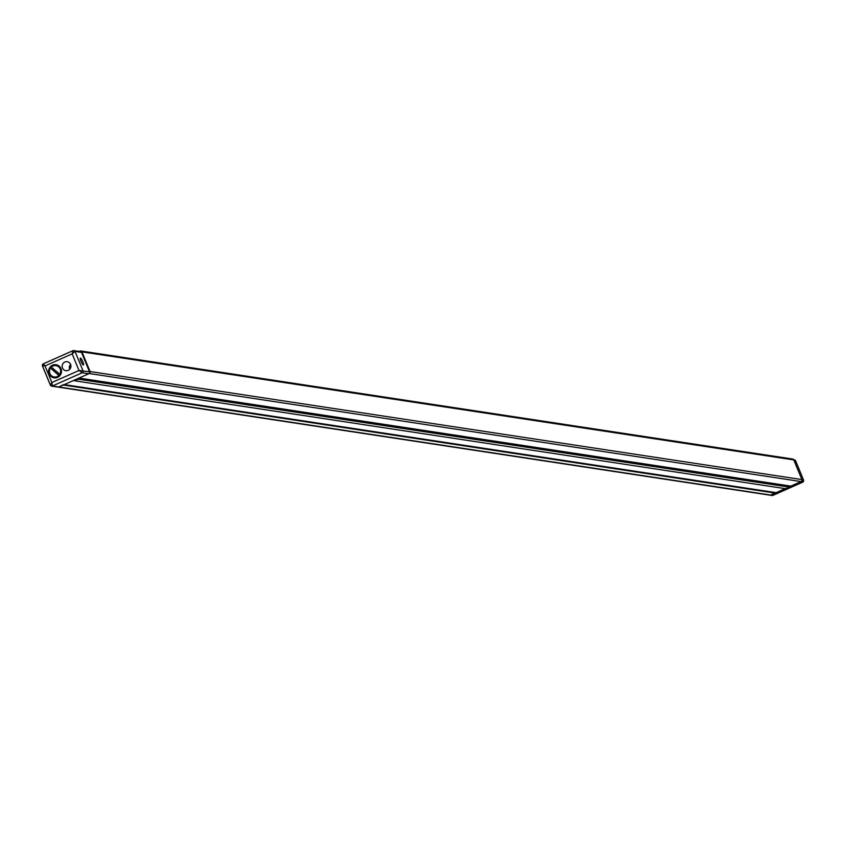 <?xml version="1.0" encoding="UTF-8"?>
<svg xmlns="http://www.w3.org/2000/svg" width="846" height="846" viewBox="0 0 846 846"><rect width="100%" height="100%" fill="white"/><g stroke="black" fill="none" stroke-linecap="round" stroke-linejoin="round"><path stroke-width="1.27" d="M50.358 384.962L42.48 365.853L45.028 365.927L51.881 382.529L79.006 370.485L82.221 372.758L52.389 386.009A1.512 1.459 98.6 0 1 50.464 385.226L51.881 382.529L52.389 386.009L58.882 386.992A1.512 1.459 98.6 0 1 58.088 387.108A1.512 1.459 -81.4 0 0 58.882 386.992L63.492 384.623M50.464 385.226L51.585 386.114A1.512 1.459 98.6 0 1 51.585 386.114L769.945 495.164A1.512 1.459 -81.4 0 0 770.738 495.058L775.338 492.647M775.38 492.541A0.751 0.73 -81.4 0 0 776.142 492.658L785.173 488.639L790.661 487.317L790.862 486.122L801.109 481.564A1.512 1.459 -81.4 0 0 801.892 479.587L793.791 459.917A1.512 1.459 -81.4 0 0 792.67 459.029L80.814 350.974A1.512 1.459 -81.4 0 0 80.01 351.079L79.408 351.344M63.884 384.655A0.751 0.73 -81.4 0 0 64.285 384.602L73.327 380.584L785.173 488.639L770.738 495.058L773.096 495.301M73.327 380.584L78.805 379.262L79.006 378.056L89.253 373.509A1.512 1.459 -81.4 0 0 90.036 371.521L81.935 351.862A1.512 1.459 -81.4 0 0 80.814 350.974M89.496 371.764L81.512 352.391L75.008 351.397L72.164 353.871L45.028 365.927L43.188 363.875L73.094 350.614L72.164 353.871L79.006 370.485L89.496 371.764A1.512 1.459 98.6 0 1 88.714 373.752L58.882 386.992L770.738 495.058A1.512 1.459 -81.4 0 1 769.945 495.164L772.112 495.492A1.512 1.459 -81.4 0 0 772.906 495.386L802.738 482.135L800.57 481.808L790.153 486.429M795.642 461.038L794.045 460.552M801.987 479.915L803.594 480.168L795.536 460.774A1.512 1.459 -81.4 0 0 794.405 459.886L793.717 459.78M803.52 480.147A1.512 1.459 -81.4 0 1 802.738 482.135L802.843 482.083M80.994 361.39A3.775 0.772 -113.9 0 1 80.359 358.08A3.775 0.772 -113.9 0 1 82.792 361.665A3.775 0.772 -113.9 0 1 83.426 364.975A3.775 0.772 -113.9 0 1 80.994 361.39M52.558 365.197A6.641 6.44 -81.4 0 0 54.07 377.855A6.641 6.44 -81.4 0 0 61.462 370.421A6.641 6.44 -81.4 0 0 52.558 365.197M56.248 364.753A6.641 6.44 -81.4 0 0 49.015 372.124A6.641 6.44 -81.4 0 0 54.25 377.876M70.567 364.34L69.605 365.863A4.526 4.389 -81.4 0 0 69.774 369.237M64.825 362.046A4.526 4.389 -81.4 0 0 65.861 370.675A4.526 4.389 -81.4 0 0 70.905 365.599A4.526 4.389 -81.4 0 0 64.825 362.046M79.587 351.608A1.512 1.459 98.6 0 1 81.512 352.391M70.916 366.582L69.467 366.371M43.157 363.917A1.512 1.459 98.6 0 0 42.469 365.821L43.188 363.875M50.358 368.264A5.732 5.562 -81.4 0 0 58.829 375.476L51.479 368.919A4.833 4.685 98.6 0 1 52.251 367.904M59.77 374.313A5.732 5.562 -81.4 0 0 51.299 367.101L59.992 374.344A5.732 5.562 -81.4 0 0 56.037 365.641M59.4 373.995A4.833 4.685 98.6 0 1 58.586 374.968L58.829 375.476M54.313 376.978A5.732 5.562 -81.4 0 0 59.051 375.508M51.479 368.919L58.586 374.968M63.344 385.015L775.2 493.081M64.042 384.708L775.348 492.679M64.285 384.602L776.142 492.658M78.805 379.262L790.661 487.317M79.006 378.849L790.862 486.905M78.847 378.458L790.703 486.513M79.006 378.056L790.862 486.122M89.253 373.509L801.109 481.564M90.036 371.521L801.892 479.587M81.935 351.862L793.791 459.917M73.094 350.614A1.512 1.459 98.6 0 1 75.008 351.397L83.003 370.781A1.512 1.459 98.6 0 1 82.221 372.758L88.714 373.752M43.262 363.865L72.904 350.699M72.999 350.635L80.391 351.492M64.095 384.687L775.74 492.71M794.415 459.886L795.631 460.859L803.594 480.168L802.812 482.125L772.112 495.492M50.369 385.142L42.406 365.832"/></g></svg>
